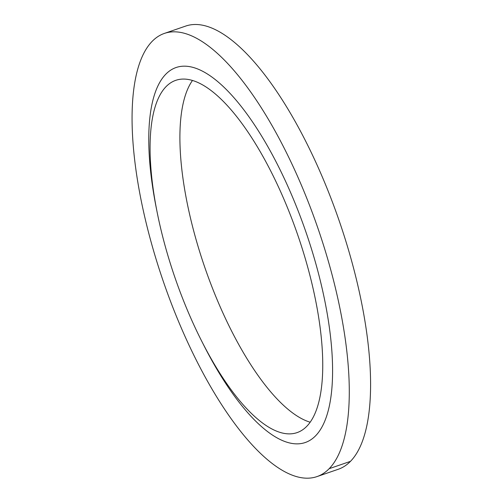 <?xml version="1.0" encoding="UTF-8"?>
<svg xmlns="http://www.w3.org/2000/svg" width="503" height="503" viewBox="0 0 503 503"><rect width="100%" height="100%" fill="white"/><g stroke="black" fill="none" stroke-linecap="round" stroke-linejoin="round"><path stroke-width="0.75" d="M177.697 319.443A234.36 81.75 -109 0 0 316.997 476.593A234.36 81.75 -109 0 0 317.971 228.387A234.36 81.75 -109 0 0 164.355 33.424A234.36 81.75 -109 0 0 177.697 319.443M316.997 476.593L338.299 469.261A234.36 81.75 -109 0 0 339.274 221.05A234.36 81.75 -109 0 0 185.651 26.087L164.355 33.424M201.464 340.676L203.47 344.637A198.308 69.175 -109 0 0 331.653 390.825A198.308 69.175 -109 0 0 228.72 91.98A198.308 69.175 -109 0 0 156.163 207.305L157.024 211.662A186.286 64.981 -109 0 0 186.355 307.691A186.286 64.981 -109 0 0 201.464 340.676A186.286 64.981 -109 0 0 297.084 432.611A186.286 64.981 -109 0 0 297.858 235.316A186.286 64.981 -109 0 0 175.748 80.342A186.286 64.981 -109 0 0 157.024 211.662M192.473 80.474A186.286 64.981 -109 0 0 216.177 297.424A186.286 64.981 -109 0 0 310.181 422.212M350.484 461.352L329.182 468.683"/></g></svg>
